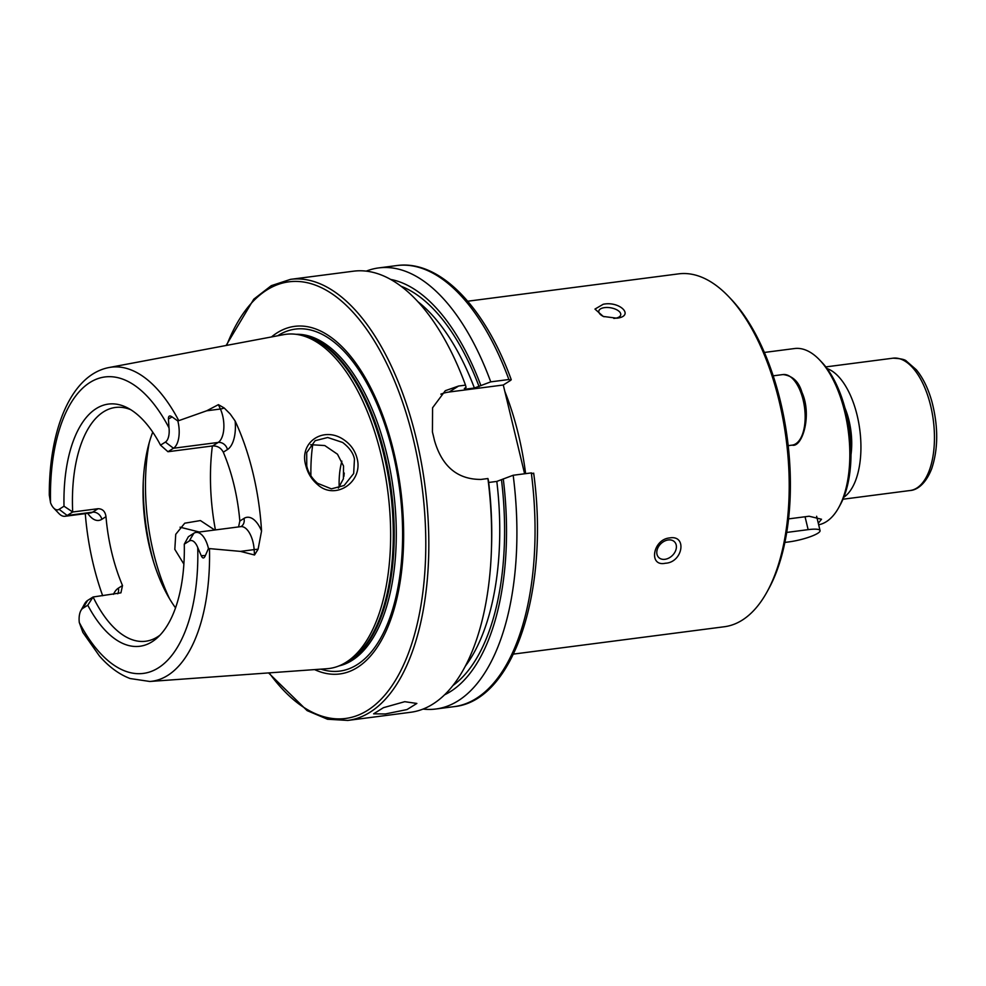 <?xml version="1.0" encoding="UTF-8"?>
<svg xmlns="http://www.w3.org/2000/svg" width="986" height="986" viewBox="0 0 986 986"><rect width="100%" height="100%" fill="white"/><g stroke="black" fill="none" stroke-linecap="round" stroke-linejoin="round"><path stroke-width="1.48" d="M344.324 440.101C350.819 444.649 355.059 450.713 357.055 458.28C363.649 482.031 335.104 500.962 317.504 484.508C311.65 479.504 307.755 473.194 305.82 465.565C298.709 442.024 324.024 425.373 344.324 440.101M354.455 459.094C353.37 453.227 349.438 447.681 342.635 442.455L327.697 437.501L315.15 440.693L306.695 452.586L306.757 465.91C308.026 472.257 311.613 478.05 317.529 483.288L331.382 488.846L344.139 485.506L353.666 473.551L354.455 459.094M180.056 527.19L199.271 532.009M818.663 524.774A88.962 42.694 -97.4 0 0 826.367 521.656A88.962 42.694 -97.4 0 0 838.716 507.593L840.282 504.758A85.844 41.202 -97.4 0 0 821.794 362.232L819.563 359.902A88.962 42.694 -97.4 0 0 794.543 348.539L764.384 352.446M838.716 507.593A88.962 42.694 -97.4 0 0 819.563 359.902M788.553 518.895L809.112 516.233L821.523 519.24L818.281 523.184M513.496 654.088L724.39 626.739A177.911 85.388 -97.4 0 0 742.273 620.108A177.911 85.388 -97.4 0 0 766.985 591.982L768.538 589.16A174.793 83.896 -97.4 0 0 730.897 298.943L728.666 296.601A177.911 85.388 -97.4 0 0 678.615 273.861L467.721 301.223M766.985 591.982A177.911 85.388 -97.4 0 0 779.162 401.179A177.911 85.388 -97.4 0 0 728.666 296.601M668.225 539.958A11.117 8.233 135.5 0 0 658.254 547.144A11.117 8.233 135.5 0 0 658.66 557.423A11.117 8.233 135.5 0 0 664.958 559.308A11.117 8.233 135.5 0 0 674.929 552.135A11.117 8.233 135.5 0 0 674.535 541.844A11.117 8.233 135.5 0 0 668.225 539.958M665.39 563.24C648.184 567.036 652.843 539.243 669.654 537.937C687.452 534.72 682.817 562.525 665.39 563.24M613.797 318.404A11.117 5.226 9.6 0 0 615.005 318.293A11.117 5.226 9.6 0 0 620.736 314.805A11.117 5.226 9.6 0 0 615.769 309.308A11.117 5.226 9.6 0 0 604.541 307.62A11.117 5.226 9.6 0 0 598.81 311.108A11.117 5.226 9.6 0 0 604.085 316.74M616.903 318.207L603.259 316.444L594.965 309.086L603.222 304.267C619.923 300.767 634.984 316.087 616.903 318.207M385.329 713.963L373.608 713.827L383.455 707.677L404.741 701.687L416.856 703.449L407.008 709.563L385.329 713.963M235.124 420.985A30.159 14.47 -97.4 0 1 227.458 449.554A8.455 7.235 57.7 0 0 218.165 442.443L173.474 448.248A21.704 10.415 -97.4 0 0 177.973 421.54A21.704 10.415 -97.4 0 0 177.837 420.985L206.678 410.792L218.411 404.654L224.192 407.982L230.194 413.984L235.124 420.985A161.297 77.413 -97.4 0 1 252.983 473.07A161.297 77.413 -97.4 0 1 261.549 531.023L258.098 549.227A8.455 0.961 -3.8 0 0 254.141 549.609L254.511 554.995L258.098 549.227M209.488 548.697A158.352 75.996 -97.4 0 1 149.798 681.474L130.09 678.528C119.109 674.35 108.891 666.819 99.426 655.961L82.849 632.396L79.299 622.523A149.465 71.731 -97.4 0 0 158.401 667.842A149.465 71.731 -97.4 0 0 197.742 547.587L201.243 555.685C202.66 558.754 204.04 558.705 205.384 555.549L208.453 548.512L240.436 551.384L254.511 554.995M53.638 508A14.371 6.89 82.6 0 0 59.123 509.306L67.184 515.481A21.704 10.415 82.6 0 1 65.002 516.282A21.704 10.415 82.6 0 1 58.901 513.509L53.638 508A14.371 6.89 82.6 0 1 50.545 502.774L49.3 495.071C49.017 429.526 71.115 374.717 109.076 367.519L283.709 334.648A168.495 80.864 -97.4 0 1 297.883 334.587A168.495 80.864 -97.4 0 1 381.126 454.866A168.495 80.864 -97.4 0 1 340.762 665.156A168.495 80.864 -97.4 0 1 327.032 668.705L149.798 681.474M183.877 564.103L174.818 549.362L175.742 534.313L184.739 523.196L200.429 520.559L214.714 530.012M338.395 488.082L343.387 478.814L343.535 465.996L337.471 454.201L324.764 445.549L310.627 444.686M314.608 669.605A175.261 84.118 -97.4 0 0 393.747 451.748A175.261 84.118 -97.4 0 0 271.458 336.953M152.744 432.139A117.864 56.572 -97.4 0 0 143.143 484.718A117.864 56.572 -97.4 0 0 149.687 547.748A117.864 56.572 -97.4 0 0 152.83 559.469A117.864 56.572 -97.4 0 0 175.533 607.857M524.614 473.773L503.291 384.996L510.773 380.263L508.887 379.511L490.745 381.865L474.389 388.016L465.799 389.137L464.307 388.521L466.07 387.412L465.503 385.132L458.589 386.031L445.302 390.702L432.571 407.785L432.435 432.016A222.392 106.734 82.6 0 1 433.483 436.243A222.392 106.734 82.6 0 1 434.481 440.508C442.036 466.538 457.541 479.516 481.008 479.43L487.922 478.53L488.489 480.811A211.978 101.731 -97.4 0 1 491.558 545.874L491.447 549.239A222.392 106.734 -97.4 0 0 487.922 478.53M465.503 385.132A222.392 106.734 -97.4 0 0 353.407 271.199L290.574 279.346L271.286 285.669L253.759 299.202L226.102 345.494M167.965 451.724L173.474 448.248L165.401 442.073L160.521 445.154L167.965 451.724L212.668 445.931C217.487 445.82 221.037 447.903 223.292 452.192A117.864 56.572 82.6 0 1 234.027 485.063A117.864 56.572 82.6 0 1 239.832 521.052L238.563 526.918M117.765 593.782A8.455 7.235 57.7 0 0 118.357 588.161L122.51 585.536L120.921 592.845L93.091 596.986A117.864 56.572 -97.4 0 0 145.694 641.245A117.864 56.572 -97.4 0 0 159.991 635.157M122.51 585.536A117.864 56.572 82.6 0 1 111.775 552.665A117.864 56.572 82.6 0 1 105.983 516.676C105.243 511.438 102.593 508.776 98.033 508.714L72.693 511.993L64.004 506.212L59.123 509.306M85.277 513.657A160.176 76.871 -97.4 0 0 93.313 564.349A160.176 76.871 -97.4 0 0 102.68 595.741M189.176 541.067L184.283 544.161L188.375 536.717L193.872 533.241L189.176 541.067A14.371 6.89 82.6 0 1 197.742 547.587M79.299 622.523A14.371 6.89 -97.4 0 1 80.889 610.568A14.371 6.89 -97.4 0 1 82.886 608.3L87.779 605.207A122.104 58.605 -97.4 0 0 157.403 637.695A122.104 58.605 -97.4 0 0 184.283 544.161M165.401 442.073A14.371 6.89 -97.4 0 0 169 427.85L168.433 419.038C168.359 415.895 169.58 415.192 172.094 416.905L177.837 420.985M160.521 445.154A122.104 58.605 -97.4 0 0 127.601 407.908A122.104 58.605 -97.4 0 0 64.004 506.212M130.756 409.708A117.864 56.572 -97.4 0 0 115.374 407.464A117.864 56.572 -97.4 0 0 72.693 511.993L67.184 515.481L92.536 512.19A21.704 10.415 82.6 0 1 90.355 512.991L90.638 512.954M82.886 608.3L87.594 600.462L93.091 596.986L87.779 605.207M480.848 385.489A211.978 101.731 -97.4 0 0 390.69 279.432M490.745 381.865A222.392 106.734 -97.4 0 0 378.661 267.921A222.392 106.734 -97.4 0 0 366.237 271.138M510.773 380.263L511.241 379.684C484.718 306.658 439.473 259.528 396.791 265.567L378.661 267.921M268.574 672.92L307.114 710.623L327.512 719.238L347.787 720.433L410.62 712.286A222.392 106.734 -97.4 0 0 491.447 549.239M488.699 482.474L496.821 481.414L513.176 475.252L531.318 472.91L533.192 473.662M444.563 694.81A211.978 101.731 -97.4 0 0 503.267 478.888M423.031 709.07A222.392 106.734 -97.4 0 0 435.861 709.008A222.392 106.734 -97.4 0 0 513.176 475.252M344.262 473.058A50.039 24.009 -97.4 0 0 343.929 476.337M341.883 461.152A53.38 25.611 -97.4 0 0 339.184 487.146M503.291 384.996L449.123 392.021A44.481 38.084 57.7 0 0 440.841 394.166M87.594 600.462A21.704 10.415 -97.4 0 0 84.574 603.9L80.889 610.568M193.872 533.241A21.704 10.415 82.6 0 1 196.054 532.428A21.704 10.415 82.6 0 1 208.453 548.512M827.106 368.591A66.715 32.02 82.6 0 1 856.624 413.294A66.715 32.02 82.6 0 1 855.848 479.825A66.715 32.02 82.6 0 1 843.794 497.264M786.717 532.428L808.15 529.642A22.234 4.252 -13.5 0 1 820.056 530.591A22.234 4.252 -13.5 0 1 788.726 541.93L784.868 542.423M212.668 445.931L218.165 442.443A21.704 10.415 -97.4 0 0 222.663 415.735A21.704 10.415 -97.4 0 0 220.396 409.017L218.411 404.654M224.192 407.982A8.455 3.993 -24.4 0 1 220.396 409.017L206.678 410.792M525.624 473.637A177.911 85.388 -97.4 0 0 518.537 434.974A177.911 85.388 -97.4 0 0 504.832 391.417M347.787 720.433A222.392 106.734 -97.4 0 0 416.252 438.474A222.392 106.734 -97.4 0 0 290.574 279.346M269.166 672.883A220.161 105.662 -97.4 0 0 394.93 681.19A220.161 105.662 -97.4 0 0 413.356 439.349A220.161 105.662 -97.4 0 0 226.694 345.383M320.894 669.149A172.427 82.75 -97.4 0 0 392.859 452.475A172.427 82.75 -97.4 0 0 277.658 335.782M338.999 665.92A167.386 80.334 -97.4 0 0 386.832 454.373A167.386 80.334 -97.4 0 0 295.985 334.303M341.353 664.884A167.386 80.334 -97.4 0 0 384.75 454.645A167.386 80.334 -97.4 0 0 298.536 334.698M340.762 665.156L343.695 663.824A167.534 80.408 -97.4 0 0 383.825 454.731A167.534 80.408 -97.4 0 0 301.063 335.129L297.883 334.587M143.266 481.624A137.88 66.173 -97.4 0 0 151.006 551.963A137.88 66.173 -97.4 0 0 153.742 562.427M149.243 442.591A140.111 67.245 -97.4 0 0 153.385 552.148A140.111 67.245 -97.4 0 0 169.493 598.638M178.725 420.554A158.352 75.996 -97.4 0 0 109.076 367.519M169 427.85A149.465 71.731 -97.4 0 0 89.899 382.519A149.465 71.731 -97.4 0 0 50.545 502.774M465.799 389.137A204.484 98.144 -97.4 0 0 465.318 387.88M474.389 388.016A204.484 98.144 -97.4 0 0 418.002 301.778M479.085 386.611A208.046 99.845 -97.4 0 0 401.068 286.236M508.887 379.511A222.392 106.734 -97.4 0 0 396.791 265.567M465.269 666.228A204.484 98.144 -97.4 0 0 496.821 481.414M452.857 685.578A208.046 99.845 -97.4 0 0 501.504 479.997M533.673 473.12C549.609 589.505 514.15 700.923 454.004 706.654A222.392 106.734 -97.4 0 0 531.318 472.91M312.796 444.255A110.642 53.096 -97.4 0 0 310.91 475.77M212.372 445.968A140.111 67.245 -97.4 0 0 215.416 529.913M458.589 386.031L449.123 392.021M98.033 508.714L92.536 512.19A8.455 7.235 -122.3 0 1 101.829 519.302L105.983 516.676M101.829 519.302A30.159 14.47 82.6 0 1 87.742 513.336M118.357 588.161A30.159 14.47 -97.4 0 0 113.452 594.348M172.094 416.905L168.433 419.038M239.832 521.052L243.986 518.414A30.159 14.47 82.6 0 1 261.549 531.023M227.458 449.554L223.292 452.192M243.986 518.414A8.455 7.235 -122.3 0 1 241.151 526.512L240.757 526.635A21.704 10.415 82.6 0 1 254.141 549.609L240.436 551.384M205.384 555.549L201.243 555.685M910.152 490.51A66.715 32.02 -97.4 0 0 929.367 470.285A66.715 32.02 -97.4 0 0 928.036 396.495A66.715 32.02 -97.4 0 0 892.983 358.189C900.773 358.534 905.296 359.557 906.565 361.258L916.302 369.738C923.032 377.885 928.245 388.57 931.955 401.82C938.364 426.593 938.278 448.901 931.684 468.757C924.782 486.283 915.131 490.301 910.152 490.51L842.981 499.224M844.977 408.044A48.031 23.06 82.6 0 1 851.017 454.558M783.032 374.557C792.559 375.74 798.857 381.656 801.926 392.292C812.427 415.463 802.074 447.915 792.189 445.13A35.582 17.082 -97.4 0 0 800.669 391.972A35.582 17.082 -97.4 0 0 783.032 374.557L773.197 375.826M805.057 516.763L808.15 529.642M65.002 516.282L90.355 512.991M454.004 706.654L435.861 709.008M196.054 532.428L240.757 526.635M825.824 366.903L892.983 358.189M792.189 445.13L788.184 445.647M816.618 516.257L820.056 530.591"/></g></svg>
